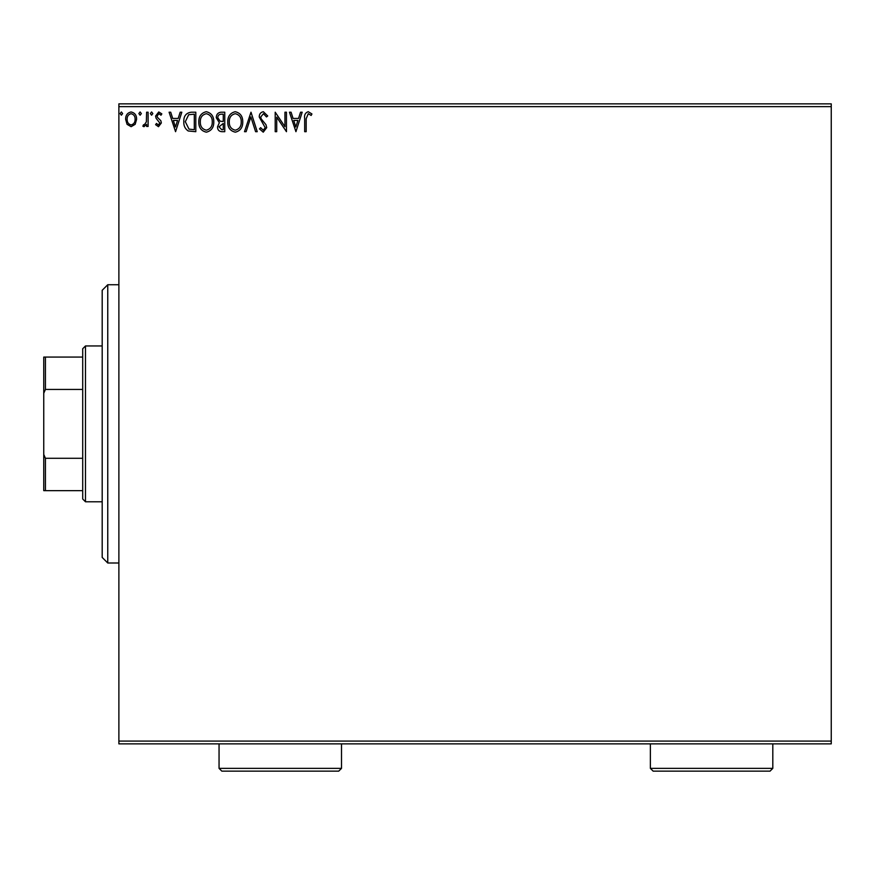 <?xml version="1.0" encoding="UTF-8"?>
<svg xmlns="http://www.w3.org/2000/svg" width="875" height="875" viewBox="0 0 875 875"><rect width="100%" height="100%" fill="white"/><g stroke="black" fill="none" stroke-linecap="round" stroke-linejoin="round"><path stroke-width="1.31" d="M135.155 124.327L131.119 126.689L127.083 124.348L125.628 119.284C125.584 115.248 127.422 112.798 131.119 111.956C134.816 112.798 136.653 115.237 136.609 119.284L135.155 124.327M148.105 112.208L148.105 126.438L146.606 126.438L146.606 124.348L143.992 126.689L142.855 126.197L143.566 124.688L144.244 124.939L146.366 121.877L146.606 112.208L148.105 112.208M158.484 126.689L155.597 124.666L156.472 123.441L158.386 124.939L159.841 123.025L156.089 118.267L155.597 116.069L158.758 111.956L161.831 113.881L160.978 115.205L158.922 113.706L157.095 115.992L157.445 117.348L160.858 120.761L161.339 122.959L158.484 126.689M191.275 112.208L195.803 112.208L195.803 131.688L188.213 130.977C185.052 128.789 183.586 125.694 183.816 121.702C183.586 116.08 186.08 112.908 191.275 112.208M224.766 112.208L224.766 131.688L222.009 131.688C219.045 131.534 217.547 129.927 217.525 126.853L219.352 122.708L216.278 117.731C216.3 114.516 217.831 112.678 220.872 112.208L224.766 112.208M250.994 112.208L257.228 131.688L255.598 131.688L250.863 116.911L246.127 131.688L244.497 131.688L250.994 112.208M284.955 112.208L286.453 112.208L286.453 131.688L276.708 117.152L276.708 131.688L275.209 131.688L275.209 112.208L284.955 126.7L284.955 112.208M306.173 118.727L306.173 131.688L304.675 131.688L304.675 118.53C304.084 114.997 305.266 112.722 308.241 111.705L311.927 113.947L311.161 115.445L308.262 113.706L306.173 118.727M118.88 106.641L118.88 103.852L831.25 103.852L831.25 106.641L118.88 106.641L118.88 741.092L831.25 741.092L831.25 743.87L118.88 743.87L118.88 741.092M831.25 106.641L831.25 741.092M295.936 131.688L289.45 112.208L291.08 112.208L293.081 118.442L298.55 118.442L300.552 112.208L302.181 112.208L295.936 131.688M263.342 111.705L267.717 115.959L266.503 116.944L263.452 113.706L260.728 116.998L261.22 118.912L265.956 124.666L266.722 127.641L263.244 132.18L259.481 128.888L260.652 127.684L263.266 130.189L265.223 127.717L259.23 116.977C259.262 114.056 260.63 112.295 263.342 111.705M242.747 121.855C242.856 127.411 240.395 130.856 235.353 132.18C230.191 130.988 227.664 127.575 227.763 121.953C227.664 116.386 230.158 112.973 235.233 111.705C240.308 112.93 242.812 116.309 242.747 121.855M213.784 121.855C213.894 127.411 211.422 130.856 206.38 132.18C201.228 130.988 198.702 127.575 198.8 121.953C198.702 116.386 201.184 112.973 206.259 111.705C211.345 112.93 213.85 116.309 213.784 121.855M175.569 131.688L169.083 112.208L170.713 112.208L172.714 118.442L178.183 118.442L180.184 112.208L181.814 112.208L175.569 131.688M152.841 113.575L151.594 115.205L150.347 113.575L151.594 111.956L152.841 113.575M141.356 113.575L140.109 115.205L138.862 113.575L140.109 111.956L141.356 113.575M122.631 113.575L121.384 115.205L120.127 113.575L121.384 111.956L122.631 113.575M293.716 120.444L295.816 126.984L297.916 120.444L293.716 120.444M229.261 121.953C229.184 126.416 231.197 129.161 235.287 130.189C239.356 129.106 241.336 126.328 241.248 121.866C241.325 117.436 239.334 114.712 235.287 113.706C231.175 114.712 229.163 117.458 229.261 121.953M221.714 129.686L223.267 129.686L223.267 123.441L219.023 126.82L221.714 129.686M222.512 121.439L223.267 121.439L223.267 114.198L221.561 114.198C219.177 114.166 217.908 115.347 217.777 117.731L220.128 121.209L222.512 121.439M200.298 121.953C200.222 126.416 202.223 129.161 206.314 130.189C210.383 129.106 212.373 126.328 212.286 121.866C212.352 117.436 210.361 114.712 206.314 113.706C202.202 114.712 200.2 117.458 200.298 121.953M194.305 129.686L194.305 114.198L188.683 114.702L185.314 121.702L189 129.139L194.305 129.686M173.348 120.444L175.448 126.984L177.537 120.444L173.348 120.444M127.127 119.273C127.061 122.292 128.395 124.184 131.119 124.939C133.853 124.184 135.177 122.292 135.111 119.273C135.188 116.255 133.853 114.406 131.119 113.706C128.384 114.395 127.05 116.255 127.127 119.273M107.756 562.997L102.189 557.43L102.189 290.292L107.756 284.736L107.756 562.997L118.88 562.997M85.487 501.78L82.709 499.002L82.709 348.731L85.487 345.953L85.487 501.78L102.189 501.78M85.487 345.953L102.189 345.953M82.709 490.645L43.75 490.645L43.75 357.077L45.423 357.077L45.423 389.441L43.75 393.258M43.75 454.464L45.423 458.281L45.423 490.645M82.709 458.281L45.423 458.281M82.709 389.441L45.423 389.441M82.709 357.077L45.423 357.077M341.502 768.359L338.713 771.148L221.845 771.148L219.056 768.359L341.502 768.359L341.502 743.87M219.056 768.359L219.056 743.87M772.811 768.359L770.033 771.148L653.155 771.148L650.377 768.359L772.811 768.359L772.811 743.87M650.377 768.359L650.377 743.87M107.756 284.736L118.88 284.736"/></g></svg>
